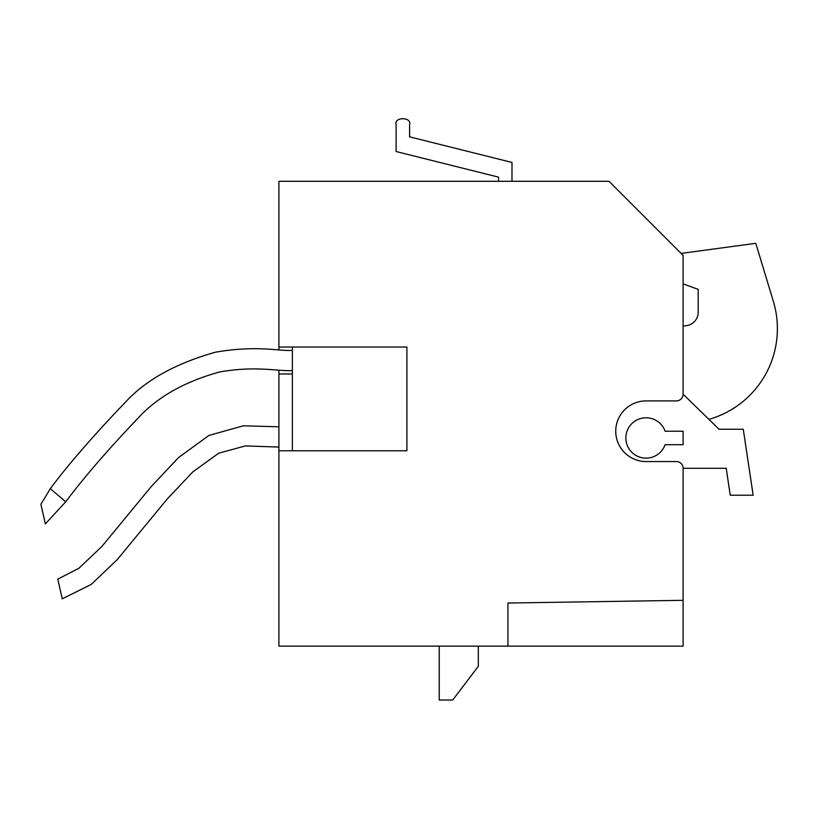 <?xml version="1.0" encoding="UTF-8"?>
<svg xmlns="http://www.w3.org/2000/svg" width="818" height="818" viewBox="0 0 818 818"><rect width="100%" height="100%" fill="white"/><g stroke="black" fill="none" stroke-linecap="round" stroke-linejoin="round"><path stroke-width="1.23" d="M625.842 437.967A20.215 20.215 0 0 0 665.106 444.706L683.102 444.706L683.102 431.229L665.106 431.229A20.215 20.215 0 0 0 625.842 437.967M511.986 181.299L511.986 162.445L409.593 136.841L409.593 124.714C411.986 116.718 393.724 116.718 396.116 124.714L396.116 151.524L498.52 177.128L498.52 181.299M278.907 370.125L278.907 646.128L683.102 646.128L683.102 468.285L726.21 468.285L730.259 495.227L753.163 495.227L743.255 429.215L719.012 429.215L683.102 394.184L683.102 326.085L686.527 325.625A13.477 13.477 0 0 0 698.194 312.271L698.194 289.368L683.102 283.877M683.102 468.285A6.738 6.738 0 0 0 676.363 461.546L646.046 461.546A30.317 30.317 0 0 1 615.739 431.229A30.317 30.317 0 0 1 646.046 400.912L676.363 400.912A6.738 6.738 0 0 0 683.102 394.184L683.102 255.4L609.001 181.299L278.907 181.299L278.907 349.869M292.374 347.026L292.374 450.769M278.907 450.769L406.904 450.769L406.904 347.026L278.907 347.026M683.102 600.32L507.947 603.019L507.947 646.128M478.305 646.128L478.305 666.343L452.712 700.024L439.235 700.024L439.235 646.128M292.374 373.969L278.907 373.969M681.097 253.406L755.791 243.324L773.347 301.351A94.315 94.315 0 0 1 708.92 419.368M65.737 501.802L50.338 488.683L40.9 504.205L45.348 523.919L65.737 501.802C84.264 477.006 108.988 448.479 139.909 416.209C158.897 396.198 185.43 381.454 219.51 371.996C255.962 365.564 276.893 371.362 292.374 370.605M292.374 350.39C279.142 351.382 257.568 344.94 215.39 352.21C176.126 363.294 146.402 379.675 126.197 401.372C93.191 435.83 67.904 464.931 50.338 488.683M278.907 426.812L243.375 425.789L208.938 435.442L178.631 457.487L151.422 486.352L101.943 546.404L78.896 568.275L57.781 579.124L62.229 598.837L91.156 584.471L117.127 559.757L167.179 499.041L192.741 471.966L218.723 453.182L245.308 445.933L278.907 447.057"/></g></svg>
